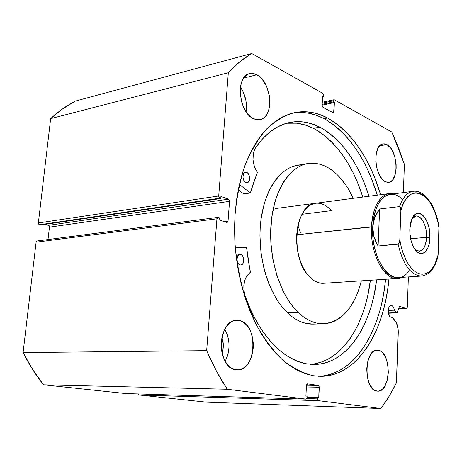 <?xml version="1.0" encoding="UTF-8"?>
<svg xmlns="http://www.w3.org/2000/svg" width="462" height="462" viewBox="0 0 462 462"><rect width="100%" height="100%" fill="white"/><g stroke="black" fill="none" stroke-linecap="round" stroke-linejoin="round"><path stroke-width="0.69" d="M391.158 317.319C387.456 316.637 387.375 305.243 391.066 305.411L391.609 305.474C393 306.017 393.924 307.588 394.375 310.187L388.253 310.435L394.375 310.187L396.979 312.861L399.497 306.358L406.56 308.356L407.328 307.161L408.379 276.923L407.328 307.161L406.56 308.356L399.451 306.37L397.43 312.243L396.841 312.889L388.421 312.959L396.408 312.653L394.375 310.187L393.982 308.489L392.533 306.017L391.609 305.474L390.396 305.578L389.333 306.572L388.577 308.304L388.265 311.694L389.454 315.846L390.552 317.042L392.238 317.25L391.158 317.319M294.121 112.832L301.709 112.451L309.286 113.334L316.77 115.425L324.105 118.676L331.231 123.019L338.086 128.378L344.623 134.69L350.802 141.874L356.577 149.85L361.925 158.541L366.799 167.868L371.188 177.755L377.31 195.149C366.077 158.402 348.342 132.912 324.105 118.676L327.558 117.983L320.235 114.72L312.762 112.612L305.209 111.723L297.632 112.093L290.119 113.773L282.744 116.776L275.595 121.125L268.757 126.813L262.312 133.813L256.352 142.077L250.964 151.559L246.223 162.156L242.209 173.776L238.981 186.284L236.596 199.538L235.1 213.375L234.523 227.627L234.875 242.1L236.163 256.606L238.363 270.957L241.441 284.962L245.362 298.435L250.058 311.215L255.463 323.134L261.492 334.072L268.058 343.895L275.075 352.518L282.438 359.863L290.061 365.875L297.846 370.53L305.7 373.816L313.542 375.733L320.276 376.311C357.011 376.819 384.338 332.074 388.94 279.048L387.641 289.697L385.689 300.543L383.148 310.99L380.012 320.969L376.305 330.382L372.043 339.154L367.238 347.199L361.913 354.429L356.11 360.764L349.855 366.123L343.191 370.426L336.174 373.602L328.846 375.583L321.281 376.311L313.542 375.733C303.188 373.336 292.977 368.185 282.9 360.268C273.106 350.791 264.195 338.877 256.167 324.532L246.032 300.444C240.621 282.796 236.966 264.385 235.071 245.212L234.875 216.834C236.498 198.348 239.842 181.277 244.912 165.61C250.854 151.114 257.992 138.987 266.337 129.233C275.167 121.009 284.523 115.483 294.398 112.653C305.677 110.447 316.73 112.226 327.558 117.983L324.105 118.676C313.848 113.254 303.361 111.382 292.648 113.057M256.855 74.769L243.682 78.061L256.855 74.769L259.673 76.715L262.306 79.406L266.643 86.573L269.254 95.201L269.773 104.031L269.213 108.12L268.127 111.792L266.545 114.905L264.524 117.348L262.145 119.011L259.477 119.831L256.635 119.774L253.713 118.815C238.64 112.878 235.279 75.907 249.595 73.649L253.176 73.498L256.855 74.769C271.841 81.814 274.44 117.735 260.071 119.733L253.713 118.815L250.831 116.996L248.106 114.374L245.645 111.042L243.543 107.138L241.897 102.801L240.217 93.572L240.246 89.045L240.869 84.829L242.048 81.087L243.74 77.974L245.871 75.601L248.354 74.064L251.085 73.406L253.956 73.649L256.855 74.769M239.333 320.547L234.159 320.738L239.333 320.547L242.377 321.673L245.218 323.677L247.753 326.478L249.89 329.96L251.559 333.997L252.691 338.444L253.257 343.127L253.234 347.892L252.616 352.552L251.432 356.947L249.717 360.909L247.528 364.293L244.947 366.967L242.065 368.82L238.987 369.773L235.828 369.773C216.36 368.237 217.446 319.461 236.74 320.322L239.333 320.547C258.506 323.469 256.785 370.998 237.324 369.895L232.709 368.82L229.764 366.932L227.102 364.172L224.832 360.655L223.059 356.508L221.852 351.894L221.258 347.014L221.304 342.053L221.991 337.22L223.279 332.709L225.127 328.707L227.443 325.358L230.134 322.794L233.091 321.107L236.198 320.351L239.333 320.547M386.879 144.571L379.706 145.79L386.879 144.571L390.679 148.036L392.342 150.652L394.889 157.149L396.113 164.507L396.165 168.174L395.143 174.821L392.752 179.741L391.141 181.312L389.327 182.19L387.381 182.334L385.372 181.745C374.318 177.529 372.36 144.548 383.09 143.855L386.879 144.571C397.834 149.567 399.416 181.693 388.686 182.323L385.372 181.745L383.379 180.423L379.758 175.814L377.09 169.196L375.814 161.608L376.132 154.25L377.98 148.29L379.394 146.142L381.063 144.652L382.917 143.89L384.881 143.861L386.879 144.571M378.534 350.358L375.976 350.381L378.534 350.358L380.607 351.189L382.565 352.76L385.822 357.819L387.843 364.772L388.351 372.586L387.254 380.134L384.713 386.313L383.004 388.582L381.081 390.176L379.013 391.031L376.882 391.106C363.478 390.199 363.969 349.099 377.252 350.225L378.534 350.358C391.736 352.2 390.968 392.296 377.621 391.17L374.769 390.39L372.759 388.9L369.357 383.847L367.226 376.715L366.718 368.63L367.902 360.886L370.588 354.701L372.36 352.5L374.33 351.016L376.414 350.294L378.534 350.358M37.156 240.968L36.105 242.186L216.938 218.809L217.92 217.388L219.277 217.752L219.109 219.9L226.721 222.43L228.049 221.061L224.099 221.558L228.049 221.061L229.533 201.345L49.44 227.171L48.013 239.553L49.44 227.171L48.389 225.364L49.203 226.028L49.44 227.171L229.533 201.345L228.482 199.162L48.389 225.364L44.86 224.417L48.389 225.364L228.482 199.162L220.928 196.425L220.761 198.55L219.791 198.198L39.432 224.798L219.791 198.198L220.761 198.55L40.431 225.063L39.432 224.798L38.363 222.973L218.717 195.986L218.976 197.372L219.791 198.198L218.717 195.986L228.32 72.736L50.653 118.636L228.32 72.736L218.717 195.986L38.363 222.973L50.653 118.636C58.489 111.382 66.759 105.527 75.45 101.062L251.726 53.494L239.72 61.833L228.32 72.736C235.718 64.622 243.52 58.206 251.726 53.494L322.967 93.434L323.793 95.42L323.723 96.604L322.591 96.853L323.723 96.604L322.638 95.998L322.118 105.353L322.944 107.334L333.333 112.82L333.922 111.764L331.895 112.179L333.922 111.764L334.407 102.552L322.13 105.151L334.407 102.552L333.356 101.963L322.17 104.343L333.356 101.963L333.414 100.797L322.239 103.182L333.414 100.797L333.991 99.757L334.373 99.827L391.845 132.051L404.4 164.351L403.372 192.596L404.4 164.351L398.556 147.857L391.845 132.051L334.373 99.827L333.731 99.907L333.414 100.797L333.356 101.963L334.407 102.552L333.604 112.664L332.963 112.757L322.944 107.334L322.118 105.353L322.638 95.998L323.723 96.604L323.793 95.42L322.967 93.434L251.726 53.494L75.45 101.062L62.728 108.801L50.653 118.636L38.363 222.973L38.606 224.128L40.431 225.063L220.761 198.55L220.928 196.425L228.921 199.463L229.533 201.345L228.049 221.061L227.604 222.193L226.721 222.43L219.109 219.9L219.277 217.752L218.301 217.429L217.394 217.66L216.938 218.809L206.664 350.658L216.389 371.003L227.275 389.247L305.925 399.104L306.901 398.175L307.086 396.182L305.902 396.032L306.491 385.389L306.849 384.24L307.577 383.847L318.451 385.441L319.103 386.024L318.763 397.695L317.613 397.551L317.544 398.885L317.764 400.098L318.416 400.669L380.919 408.506L389.148 396.24L396.448 382.744L398.14 329.198L396.413 322.828L392.238 317.25L391.066 317.29L392.238 317.25L394.946 320.501C397.239 323.504 398.348 327.581 398.267 332.744L396.448 382.744C391.892 392.151 386.717 400.733 380.919 408.506L206.45 402.159L138.912 394.97L206.45 402.159L380.919 408.506L318.416 400.669L317.544 398.885L306.745 398.556L317.544 398.885L317.613 397.551L307.028 397.239L318.763 397.695L319.317 387.237L306.404 386.971L319.317 387.237L318.451 385.441L306.508 385.216L318.451 385.441L307.501 383.841L306.491 385.389L305.902 396.032L307.086 396.182L307.011 397.539L305.983 399.11L125.624 393.555L43.515 384.806L125.745 393.555M217.902 217.388L37.139 240.968L36.105 242.186L216.938 218.809L206.664 350.658L23.1 352.587L36.105 242.186L23.1 352.587L32.675 369.542L43.515 384.806L227.275 389.247L305.925 399.104L125.624 393.555M138.034 393.936L138.912 394.97L318.416 400.669L138.912 394.97L138.034 393.936M327.558 117.983L334.667 122.343L341.505 127.726L348.03 134.061L354.198 141.268L359.967 149.272L365.298 157.992L370.172 167.348L374.549 177.264L380.665 194.71C369.444 157.86 351.744 132.282 327.558 117.983M221.91 337.601C223.764 342.683 223.816 347.794 222.066 352.945L222.875 350.115L223.313 344.202L221.91 337.601M225.167 361.267L227.102 357.057L228.309 352.754L228.944 348.192L228.985 343.532L228.43 338.946L227.298 334.598L224.832 329.233C230.272 339.795 230.388 350.473 225.167 361.267M246.119 111.769L246.442 104.943L245.917 100.566L243.307 92.129L240.454 87.087C245.38 94.652 247.268 102.876 246.119 111.769M398.492 308.685L406.56 308.356L398.492 308.685M318.474 376.253C354.452 375.323 380.971 331.266 385.568 279.267L384.257 289.893L382.293 300.704L379.735 311.128L376.594 321.078L372.869 330.469L368.589 339.218L363.767 347.239L358.425 354.452L352.604 360.77L346.333 366.112L339.651 370.403L332.611 373.573L325.271 375.548M227.275 389.247C219.635 377.777 212.763 364.911 206.664 350.658L23.1 352.587C29.066 364.449 35.869 375.19 43.515 384.806L227.275 389.247M331.381 210.649L301.986 214.293L331.381 210.649C326.478 205.145 321.217 202.685 315.598 203.268C294.496 203.748 289.616 258.622 309.673 277.05L314.05 280.648L318.636 282.756L323.238 283.31M323.695 323.77C342.001 321.598 354.556 307.288 361.365 280.838L357.998 291.92L355.578 297.69L349.728 307.825L346.333 312.093L342.654 315.76L338.727 318.786L334.575 321.125L330.232 322.753L325.745 323.625L321.142 323.729L316.482 323.048L311.798 321.564L307.143 319.288L302.564 316.222L298.117 312.387L287.48 312.832C295.836 320.593 304.406 324.347 313.196 324.105L323.695 323.77C314.963 324.018 306.439 320.218 298.117 312.387C280.203 295.334 268.428 258.368 270.98 224.786C273.464 191.164 289.455 166.384 307.963 163.525C320.143 161.977 331.346 167.273 341.591 179.423C346.044 184.794 349.936 191.089 353.263 198.314L348.689 189.559L345.27 184.24L337.676 175.144L333.564 171.454L329.285 168.399L324.873 166.008L320.362 164.328L315.794 163.381L311.221 163.19L306.67 163.773L302.2 165.142L297.857 167.296L293.676 170.23L289.72 173.931L286.024 178.367L282.64 183.506L279.602 189.31L276.957 195.715L274.734 202.656L271.685 217.862L270.622 234.269L270.865 242.683L272.892 259.453L276.871 275.485L282.611 290.055L286.047 296.587L289.813 302.523L293.849 307.808L298.117 312.387L287.48 312.832L291.949 316.632L296.546 319.669L301.23 321.922L305.936 323.388L313.248 324.099M300.877 164.899L296.298 165.488L291.799 166.857L287.428 169.005L283.218 171.922L279.233 175.6L275.508 180.007L272.095 185.112L269.034 190.87L266.366 197.222L264.125 204.106L261.036 219.184L260.233 227.212L259.944 235.441L260.932 252.131L263.941 268.474L266.17 276.282L268.838 283.72L275.364 297.182L279.14 303.066L283.194 308.293L287.48 312.832C269.485 295.94 257.704 259.326 260.32 226.051C262.861 192.723 278.973 168.122 297.603 165.24L307.923 163.531M315.708 203.257L313.744 203.65L309.43 205.654L305.503 209.147L302.131 214.022L299.463 220.097L297.609 227.137L296.668 234.858L296.685 242.931L297.655 251.022L299.538 258.789L302.258 265.904L305.682 272.072L309.673 277.05C314.096 281.479 318.688 283.564 323.452 283.298L397.459 278.494C384.118 280.376 369.952 253.164 371.517 226.773C369.664 256.658 387.785 285.545 401.749 277.356L397.459 278.494M300.681 232.906L297.909 225.681L300.67 232.848M426.611 237.289C427.414 223.025 417.636 210.17 412.006 218.653L415.962 216.025C421.506 215.101 427.113 226.495 426.611 237.289L410.649 238.796L426.611 237.289C426.085 245.657 423.689 250.323 419.421 251.276L415.032 249.463C421.488 253.436 425.346 249.376 426.611 237.289L429.914 237.578L426.611 237.289M409.806 229.123L411.838 219.034C417.452 204.932 430.977 219.438 429.914 237.578L429.4 229.868L428.597 226.137L426.062 219.606L424.416 217.053L422.591 215.107L420.657 213.854L418.688 213.346L416.759 213.606L414.94 214.628L413.311 216.395L411.931 218.826L410.857 221.841L409.806 229.123L409.869 233.108L411.168 240.95L413.831 247.597L417.423 252.009L419.386 253.159L421.361 253.546L423.279 253.153L425.052 252.009L427.939 247.696L428.95 244.693L429.914 237.578C429.787 251.542 421.032 258.662 414.789 249.128C411.359 243.809 409.702 237.145 409.806 229.123M409.413 269.843C396.893 292.273 370.403 263.554 372.742 226.882L296.673 234.794L371.517 226.773C373.111 207.034 378.979 195.975 389.125 193.595L393.56 193.878C382.675 190.627 372.251 205.336 371.517 226.773L372.742 226.882C373.539 199.492 390.113 185.874 402.535 199.757M374.699 217.533L379.631 208.986L399.48 206.595C402.789 197.326 407.374 192.232 413.247 191.303L389.992 194.346C380.047 196.673 374.301 207.519 372.742 226.882L374.699 217.533L376.807 213.126L379.631 208.986L399.48 206.595L400.34 207.195L400.872 210.776L399.815 239.616L399.468 242.163L398.619 243.913L378.095 246.021L373.891 236.544L372.742 226.882C371.211 252.754 385.094 279.446 398.163 277.593L421.563 276.057C410.937 275.479 403.112 264.859 398.088 244.19L378.095 246.021L379.631 208.986L378.095 246.021L375.618 241.337L373.891 236.544L372.926 231.705L372.742 226.882L373.336 222.135L374.699 217.533M438.346 224.261L438.894 227.639L438.126 254.833L437.375 258.379M421.563 276.057C429.192 274.954 434.58 268.78 437.733 257.536L438.126 254.833L434.985 264.01L432.865 267.671L430.44 270.588L427.754 272.69L424.861 273.914L421.829 274.226L418.728 273.591L415.621 272.02L412.583 269.537L409.696 266.181L407.028 262.029L402.616 251.726L400.993 245.83L399.815 239.616L400.872 210.776L402.454 205.809L404.429 201.53L406.751 198.025L409.361 195.374L412.191 193.624L415.171 192.81L418.231 192.925L421.304 193.959L424.312 195.876L427.194 198.62L429.897 202.113L434.523 211.03L437.826 221.818L438.894 227.639L438.126 254.833L436.521 260.354L434.413 265.13L431.86 269.017L428.932 271.893L425.704 273.66L422.268 274.237L418.728 273.591L415.176 271.72L411.74 268.665L408.524 264.495L405.63 259.332L403.159 253.338L401.195 246.691L399.815 239.616L399.468 242.163L399.001 243.387L398.088 244.19C402.985 264.489 410.666 275.115 421.113 276.08M413.888 191.239C407.738 191.84 402.933 196.962 399.48 206.595L400.34 207.195L400.716 208.31L400.872 210.776C408.431 179.175 434.927 193.33 438.894 227.639L438.721 225.317M246.529 247.28L248.21 259.887L250.433 272.083L246.668 276.091L245.316 278.782L243.832 285.279L244.167 292.336L245.004 295.697L250.52 309.546L256.941 322.181L264.137 333.397L271.968 343.023L280.272 350.941L288.894 357.062L297.69 361.348L306.514 363.796C283.073 360.089 258.385 334.488 245.004 295.697L245.004 295.697C242.429 285.1 244.196 277.321 250.3 272.372L246.581 247.286L235.273 247.875L246.529 247.28M240.009 264.905C236.07 264.068 235.961 254.406 239.882 254.325L240.766 254.418L239.033 254.579L240.766 254.418L239.414 254.423L237.722 255.896L236.914 259.69L238.149 263.467L239.345 264.611L240.69 264.997L241.99 264.564L243.041 263.392L243.826 260.655L243.087 256.67L242.053 255.209L240.766 254.418C244.698 255.313 244.773 264.917 240.846 264.986L240.009 264.905M245.946 182.525C242.319 181.381 241.886 172.574 245.438 172.268L246.673 172.418L244.739 172.511L243.705 173.533L242.925 177.137L244.127 180.937L245.293 182.172L246.61 182.686L247.869 182.403L248.897 181.375L249.659 178.8L248.931 174.85L247.927 173.319L246.673 172.418C250.288 173.62 250.681 182.375 247.13 182.669L245.946 182.525M319.779 127.114C342.007 139.761 358.42 162.803 369.028 196.24L363.698 181.433L359.592 172.286L355.03 163.669L350.034 155.648L344.64 148.302L338.871 141.707L332.779 135.932L326.397 131.046L319.779 127.114L313.421 128.349L319.779 127.114L311.475 123.706L302.997 121.904L294.456 121.789L285.984 123.429L277.702 126.865L269.75 132.109L262.277 139.131L255.417 147.892C265.431 133.553 276.9 125.075 289.824 122.459C299.982 120.536 309.967 122.084 319.779 127.114M376.628 279.845C371.281 326.519 346.385 364.622 313.865 364.443L306.514 363.796L313.681 364.443L320.703 363.894L327.518 362.191L334.061 359.384L340.28 355.526L346.13 350.693L351.57 344.941L356.566 338.351L361.088 330.994L365.113 322.955L368.612 314.299L371.575 305.116L373.989 295.484L376.628 279.845M310.568 364.31C341.701 362.046 365.107 325.081 370.38 280.255L367.717 295.813L365.28 305.405L362.295 314.541L358.766 323.152L354.718 331.156L350.173 338.473L345.149 345.027L339.674 350.75L333.795 355.561L327.546 359.401L320.974 362.191L314.131 363.889M362.826 197.055C352.2 163.796 335.73 140.893 313.421 128.349C304.666 123.914 295.732 122.216 286.613 123.244L296.575 123.192L305.082 124.971L313.421 128.349L320.062 132.248L326.467 137.099L332.582 142.833L338.369 149.388L343.78 156.687L348.793 164.663L353.366 173.233L357.484 182.328L362.826 197.055M238.248 189.795L243.717 193.919L250.381 192.931L239.368 184.546L250.381 192.931L243.717 193.919L238.248 189.795M255.417 147.892L253.367 153.245L252.991 159.846L254.371 166.586L257.351 172.678L253.655 182.386L250.381 192.931L257.265 172.326C252.246 163.831 251.628 155.688 255.417 147.898L255.417 147.898M250.502 192.972L243.953 193.884M237.098 261.013L236.908 258.905L237.098 261.013M305.977 399.11L125.687 393.555M333.991 99.757L322.285 102.264M388.467 313.213L396.829 312.895M389.125 193.595L275.156 208.593M438.733 225.369C435.441 205.694 424.763 189.749 413.247 191.303"/></g></svg>
